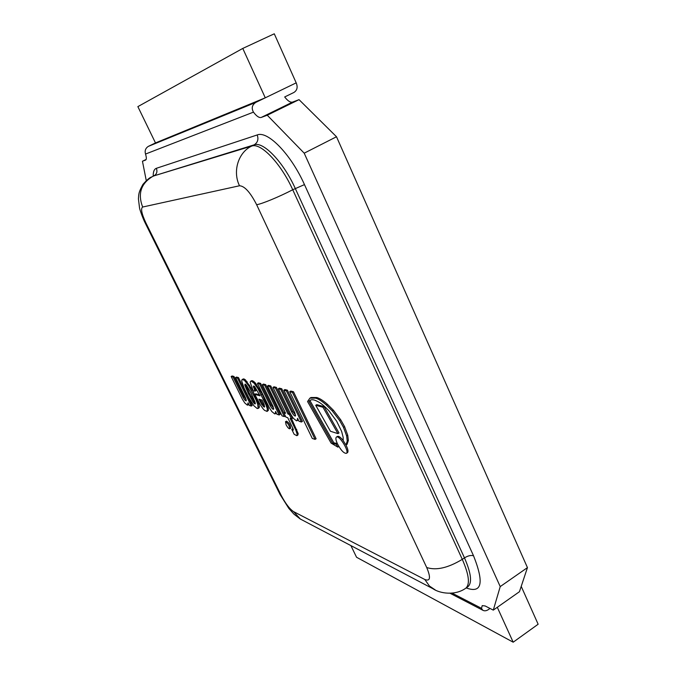 <?xml version="1.0" encoding="UTF-8"?>
<svg xmlns="http://www.w3.org/2000/svg" width="676" height="676" viewBox="0 0 676 676"><rect width="100%" height="100%" fill="white"/><g stroke="black" fill="none" stroke-linecap="round" stroke-linejoin="round"><path stroke-width="1.01" d="M242.777 48.427L137.862 106.622L155.488 142.932L148.238 146.422C145.492 148.281 144.588 150.824 145.526 154.052L253.466 112.14C251.261 108.168 252.055 104.915 255.866 102.372L265.271 97.817L242.777 48.427L274.279 33.8L296.198 82.861C297.947 87.145 297.186 90.347 293.916 92.46L284.68 96.955C287.773 100.977 290.418 102.676 292.623 102.076L299.037 99.651L336.504 136.755L304.2 153.173L500.223 586.591L493.294 610.115L485.131 605.949L482.216 605.637L481.506 608.324L452.151 593.165M500.223 586.591L527.449 567.62L336.504 136.755M527.449 567.62L519.447 591.711L493.294 610.115M490.024 608.451L488.241 609.701C486.137 610.986 484.286 611.138 482.681 610.166L481.506 608.324M253.466 112.14C256.55 116.221 259.136 117.996 261.206 117.455L267.248 115.224L304.2 153.173M146.269 180.627L142.45 161.243L145.653 160.051C146.582 159.46 146.54 157.457 145.526 154.052M142.45 161.243L146.151 159.443M267.248 115.224L299.037 99.651M350.895 545.6L356.556 557.261L513.185 642.2L497.299 607.302M521.272 586.506L538.138 624.235L513.185 642.2M155.488 142.932L265.271 97.817L296.198 82.861M338.879 446.498L337.848 447.123L336.234 444.174L332.795 443.498L308.949 401.367L310.115 400.276C311.78 399.313 314.12 399.634 317.145 401.257C320.551 402.795 324.497 406.014 329.009 410.907L336.682 421.249L341.625 431.398L343.154 437.347L343.188 440.625L345.968 445.036L347.253 441.124L346.636 435.91L343.459 427.3L339.58 420.472L332.305 410.923L326.415 405.059C322.241 401.324 318.649 399.026 315.641 398.156L309.912 398.147L307.555 401.527L331.096 443.093L337.848 447.123M309.912 398.147L310.994 397.513L316.74 397.505L315.641 398.156M316.74 397.505C319.756 398.367 323.348 400.665 327.522 404.392L326.415 405.059M327.522 404.392L333.42 410.256L332.305 410.923M333.42 410.256L340.704 419.796L339.58 420.472M340.704 419.796L344.574 426.615L343.459 427.3M344.574 426.615L347.743 435.226L346.636 435.91M347.743 435.226L348.351 440.448L347.058 444.369L345.968 445.036C348.013 449.118 348.495 451.669 347.456 452.667L346.374 453.334C349.72 451.847 339.251 434.744 336.42 437.059C335.448 437.938 335.795 440.211 337.468 443.887C340.924 450.3 343.89 453.452 346.374 453.334M310.69 400.006L308.949 401.367M310.022 400.733L333.86 442.848L332.795 443.498M337.299 443.524L336.234 444.174M333.86 442.848L337.29 443.515M235.552 377.614L245.667 398.113L246.208 400.851C245.405 400.843 244.332 399.609 243.005 397.142L233.043 376.988L231.158 376.498L242.473 399.389L244.796 402.989L247.365 405.144L248.041 402.82L249.326 405.439L251.303 406.065L237.53 378.121L235.552 377.614L236.49 377.073L238.467 377.58L237.53 378.121M238.467 377.58L252.232 405.515L251.303 406.065M248.844 404.451L247.805 405.076M233.043 376.988L233.98 376.456L232.088 375.974L231.158 376.498M233.98 376.456L243.926 396.609L246.334 400.006M283.886 390.162L294.947 413.053L295.412 416.044C294.406 416.078 293.139 414.675 291.618 411.861L280.734 389.376L278.368 388.759L290.731 414.278L293.367 418.326L296.46 420.793L297.119 420.7L297.541 418.309L298.953 421.224L301.428 422.01L286.362 390.796L283.886 390.162L284.917 389.553L287.401 390.196L286.362 390.796M287.401 390.196L302.451 421.393L301.428 422.01M298.327 419.94L297.119 420.7M280.734 389.376L281.765 388.776L279.391 388.168L278.368 388.759M281.765 388.776L292.64 411.253L295.632 415.25M293.249 429.201L292.733 428.745L291.745 429.336L294.153 434.288L296.849 435.69L297.846 435.09L298.192 433.654L291.584 418.748M296.849 435.69L297.186 434.245L295.775 430.054L290.131 418.427L291.44 418.833L289.32 414.464L288.001 414.058L275.352 387.982L273.003 387.382L285.593 413.298L283.776 412.74L285.897 417.1L287.722 417.683L292.995 428.55L293.223 430.19L291.745 429.336M293.342 429.649L292.657 430.063M285.078 412.242L283.776 412.74M291.44 418.833L292.446 418.241L290.325 413.864L289.007 413.459L276.374 387.39L274.017 386.79L273.003 387.382M276.374 387.39L275.352 387.982M289.007 413.459L288.001 414.058M290.325 413.864L289.32 414.464M296.772 429.454L295.775 430.054M336.42 437.059L337.51 436.4C338.744 435.919 340.636 437.304 343.197 440.549M286.083 424.748C287.545 427.452 288.745 428.795 289.7 428.787C289.505 425.703 288.111 423.345 285.5 421.706L286.083 424.748M285.5 421.706L286.489 421.123C289.108 422.753 290.503 425.111 290.688 428.195L289.7 428.787M284.368 416.602L285.365 416.01L270.755 385.945L269.749 386.528L267.502 385.954L282.069 415.884L284.368 416.602L269.749 386.528M270.755 385.945L268.507 385.371L267.502 385.954M289.742 391.674L290.79 391.066L293.485 391.75L292.429 392.367L289.742 391.674L312.278 438.437L315.058 439.392L292.429 392.367M293.485 391.75L316.098 438.766L315.058 439.392M315.717 405.287L316.799 404.645L324.074 406.606L322.967 407.265L315.717 405.287L330.446 431.263L337.924 433.62L322.967 407.265M324.074 406.606L339.014 432.961L337.924 433.62M262.432 384.636L273.079 406.462L273.577 409.343C272.665 409.36 271.49 408.034 270.054 405.372L259.576 383.917L257.429 383.368L269.335 407.712L271.828 411.566L274.693 413.889L275.242 413.813L275.571 411.473L276.932 414.261L279.18 414.971L264.679 385.21L262.432 384.636L263.42 384.061L265.676 384.636L264.679 385.21M265.676 384.636L280.168 414.388L279.18 414.971M276.374 413.112L275.242 413.813M259.576 383.917L260.564 383.351L258.409 382.802L257.429 383.368M260.564 383.351L271.034 404.797L273.763 408.532M260.378 399.584L262.761 404.028L261.806 404.586L258.933 399.153L262.127 400.091L264.155 404.569L264.451 407.053L261.806 404.586M264.629 406.589L263.953 406.977M262.761 404.028L264.105 405.803L263.141 406.36M264.105 405.803L264.603 406.234M267.088 411.439L268.423 410.29L268.287 408.296L262.246 394.167L255.029 382.599L252.351 380.673L250.593 381.298L250.188 382.27L253.069 390.618L255.004 391.159L253.297 386.064L254.615 386.495L260.049 395.849L254.801 394.353L260.311 404.865L263.099 408.845L264.536 410.34L267.088 411.439L267.324 408.862L265.972 404.916L258.012 388.801L254.058 383.157L251.379 381.23M253.289 381.12L252.317 381.686M254.193 381.788L253.221 382.346M255.866 383.571L254.894 384.129M256.77 384.762L255.798 385.328M258.993 388.235L258.012 388.801M262.246 394.167L261.266 394.733M264.662 399.178L263.691 399.744M268.287 408.296L267.324 408.862M268.423 410.29L267.459 410.856M259.576 394.877L255.756 393.795L254.801 394.353M255.004 391.159L255.967 390.601L254.37 386.756L253.407 387.314M254.37 386.756L254.235 386.157M255.207 388.97L254.244 389.528M252.351 380.673L250.779 381.196M245.701 384.39L249.258 392.967L248.312 393.516L244.754 384.957L245.135 384.069L246.639 385.464L251.252 393.5L255.097 402.254L255.148 403.935L253.382 402.482L248.312 393.516M248.768 391.97L247.822 392.519M246.926 387.931L245.98 388.472M246.301 386.393L245.354 386.942M245.912 385.235L244.965 385.776M245.709 384.407L244.754 384.957M255.351 403.631L254.886 403.902M255.342 403.318L254.582 403.758M249.258 392.967L255.013 402.778L254.075 403.327M254.328 401.933L253.382 402.482M253.661 400.978L252.714 401.527M252.849 399.71L251.903 400.26M251.928 398.096L250.99 398.646M249.748 393.964L248.81 394.514M253.914 405.761L257.159 408.515L258.173 408.329L257.657 404.071L255.984 399.812L248.641 385.717L244.416 380.343L242.118 379.447L241.678 380.909L244.163 388.294L248.776 397.674L253.914 405.761M257.978 408.507L259.119 407.78L259.364 406.622L258.612 403.513L252.258 389.731L245.371 379.794L243.791 378.864L242.118 379.447M243.791 378.864L242.836 379.405M245.371 379.794L244.416 380.343M249.605 385.168L248.641 385.717M252.258 389.731L251.295 390.28M254.751 394.547L253.796 395.097M256.931 399.262L255.984 399.812M258.612 403.513L257.657 404.071M259.119 407.78L258.173 408.329M261.206 117.455L292.623 102.076M255.866 102.372L148.238 146.422M466.195 587.926C481.887 593.731 484.337 583.025 473.538 555.782L304.47 184.607C290.993 154.322 267.671 130.434 257.201 134.955L156.342 168.316C154.179 169.11 153.131 171.738 153.207 176.199M302.223 520.021L300.389 519.075L293.578 511.622C289.641 508.994 285.525 503.603 281.241 495.466L280.016 494.418L145.205 223.021C142.416 217.554 139.45 208.402 139.552 208.081L138.419 198.786C138.876 194.941 137.946 193.361 142.932 184.404C146.895 179.909 149.802 177.433 151.644 176.968L154.001 175.853C156.798 174.095 157.576 171.577 156.342 168.316M473.538 555.782C471.003 555.03 467.978 555.731 464.471 557.869C471.214 573.316 472.33 582.965 467.817 586.802L467.953 586.717M257.201 134.955C258.739 139.273 257.725 142.568 254.168 144.841C263.285 141.149 283.464 162.105 295.26 188.435L464.471 557.869L462.291 559.348L292.733 189.745L304.47 184.607M154.001 175.853L254.168 144.841L251.692 146.075L154.001 175.853M256.643 204.71C261.832 203.975 279.306 196.75 292.733 189.745C280.912 163.398 260.759 142.408 251.692 146.075C238.265 152.345 232.392 171.425 239.507 185.765C244.585 186.01 250.297 192.322 256.643 204.71L426.7 567.51C430.942 577.6 430.308 581.597 424.815 579.501L293.578 511.622M145.154 222.936L145.957 223.046C141.664 213.878 140.566 208.538 142.653 207.025C137.684 193.97 140.819 183.897 152.058 176.808M281.241 495.466L145.957 223.046M435.268 589.954L429.429 586.016L424.815 579.501M465.857 588.145C470.158 584.199 468.975 574.6 462.291 559.348C448.07 567.941 436.206 570.662 426.7 567.51M142.653 207.025L239.507 185.765M348.351 440.448L347.253 441.124M243.926 396.609L243.005 397.142M292.64 411.253L291.618 411.861M298.192 433.654L297.186 434.245M271.034 404.797L270.054 405.372M260.953 400.758L259.998 401.316M255.029 382.599L254.058 383.157M266.944 404.349L265.972 404.916M247.593 389.444L246.647 389.993M251.075 396.533L250.137 397.082M247.027 381.517L246.072 382.067M259.364 406.622L258.418 407.172M483.179 610.436L450.081 593.283M153.587 176.013L154.28 175.49M280.016 494.418L288.829 508.403L294.043 514.242L300.186 518.948L432.817 588.661C440.228 593.773 455.396 595.683 465.705 588.264L467.817 586.802M251.683 380.673L250.711 381.23"/></g></svg>
